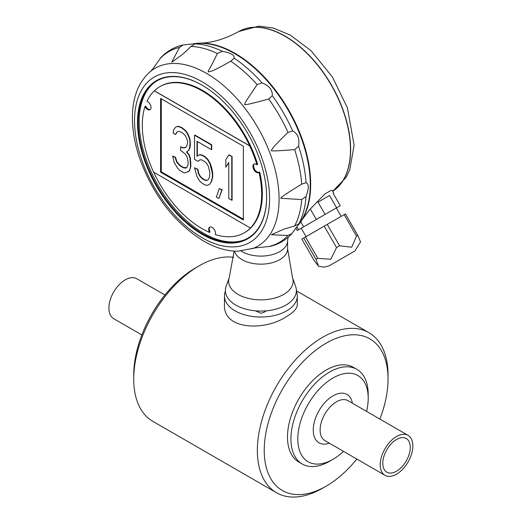 <?xml version="1.0" encoding="UTF-8"?>
<svg xmlns="http://www.w3.org/2000/svg" width="523" height="523" viewBox="0 0 523 523"><rect width="100%" height="100%" fill="white"/><g stroke="black" fill="none" stroke-linecap="round" stroke-linejoin="round"><path stroke-width="0.78" d="M193.229 43.847A106.855 61.694 60 0 1 199.936 43.121A106.855 61.694 60 0 1 288.552 109.797A106.855 61.694 60 0 1 301.987 219.882A106.855 61.694 60 0 1 298.005 225.321M301.987 219.882L309.681 209.631L324.92 193.961L331.222 190.326L332.249 190.464L333.752 193.065L333.171 193.405L333.752 193.065M296.881 226.884L298.541 229.76L297.254 230.499L295.92 228.191M310.276 208.965L316.343 219.483L303.641 226.819L300.738 221.791M306.06 236.638L301.202 228.224L338.969 206.415M333.171 193.405L340.257 205.676L316.343 219.483M303.641 226.819L298.541 229.76M297.254 230.499L300.915 228.388M325.077 214.437L317.997 202.166L329.51 195.517L336.596 207.788M329.51 195.517L317.997 202.166M329.196 265.808L323.966 267.168L318.494 266.207L314.153 260.474L301.81 239.089L305.484 236.965L345.415 213.914L357.758 235.291L360.563 241.92L354.856 250.994L329.196 265.808L354.856 250.994M318.494 266.207L316.042 259.375L303.7 237.998M316.042 259.375L317.827 258.349L330.83 259.238L336.557 247.536L339.59 245.784L351.691 247.229L356.49 236.03L344.147 214.646M356.49 236.03L357.758 235.291M339.59 245.784L327.248 224.406M336.557 247.536L324.214 226.158M317.827 258.349L305.484 236.965M334.74 262.605L354.646 251.112L334.74 262.605M196.033 43.612A106.855 61.694 60 0 1 272.025 86.596A106.855 61.694 60 0 1 310.25 184.521A106.855 61.694 60 0 1 299.614 223.02M298.509 224.596L291.873 233.644L287.983 235.442L271.319 234.749L284.054 229.1L294.658 225.943L298.999 223.752L298.509 224.596L299.777 222.785A106.855 61.694 -120 0 0 298.823 131.783A106.855 61.694 -120 0 0 228.937 50.581A106.855 61.694 -120 0 0 196.315 43.579L194.111 43.775L195.086 43.775L191.019 46.436L182.985 54.046L171.727 62.25L179.461 47.469L182.965 44.998L194.111 43.775M306.047 182.684C309.008 183.821 309.008 188.398 306.047 196.413L301.725 199.57L281.086 198.295C279.419 198.224 286.297 193.517 301.725 184.155L306.047 182.684A110.366 63.721 -120 0 0 298.594 146.263L294.658 149.624C278.125 150.931 270.345 151.245 271.319 150.559C272.849 147.97 272.516 147.506 287.983 132.417L292.645 130.946C297.796 133.6 299.777 138.706 298.594 146.263M261.99 82.869C269.142 85.641 272.575 89.91 272.287 95.676L268.678 98.978C252.093 103.606 244.078 105.391 244.633 104.339C245.699 101.24 244.712 103.181 257.113 84.595L261.99 82.869A110.366 63.721 -120 0 0 234.18 58.203L230.748 61.211C209.769 73.122 211.482 70.775 208.18 72.017C208.834 68.958 208.154 72.481 217.391 53.503L222.288 51.339C230.721 52.79 234.683 55.078 234.18 58.203M252.106 248.771A102.704 59.295 -120 0 0 274.928 168.772A102.704 59.295 -120 0 0 206.454 73.338A102.704 59.295 -120 0 0 149.97 71.873C138.915 81.81 133.077 96.016 132.456 114.498C132.038 128.449 134.476 143.184 139.778 158.698C153.324 195.55 174.59 223.001 203.571 241.044C215.267 247.817 226.688 251.21 237.847 251.223L255.78 247.817L269.999 246.425C278.589 244.398 285.878 240.135 291.873 233.644M182.965 44.998C174.342 46.939 167 51.13 160.947 57.55L152.644 69.167L149.97 71.873M202.238 85.275A90.832 52.437 -120 0 0 153.566 83.177A90.832 52.437 -120 0 0 144.08 156.913A90.832 52.437 -120 0 0 202.408 233.696A90.832 52.437 -120 0 0 244.11 240.011A90.832 52.437 -120 0 0 266.632 197.21L266.632 196.811M266.632 197.21A91.316 52.718 60 0 1 201.95 234.226A91.316 52.718 60 0 1 137.497 122.389A91.316 52.718 60 0 1 202.061 85.177A91.316 52.718 60 0 1 266.632 197.014L266.462 196.91M154.076 82.784A91.002 52.542 -120 0 0 145.25 156.769A91.002 52.542 -120 0 0 203.525 233.193A91.002 52.542 -120 0 0 244.705 239.763M150.343 109.49A4.857 2.805 60 0 1 145.642 106.143L144.956 106.535A84.393 48.724 -120 0 0 153.553 172.093L250.393 228.015A84.393 48.724 -120 0 0 259.003 172.394A4.857 2.805 60 0 1 258.787 172.538A4.857 2.805 60 0 1 253.93 169.733A4.857 2.805 60 0 1 253.93 164.124A4.857 2.805 60 0 1 256.97 164.778A84.393 48.724 -120 0 0 249.667 145.897L249.752 145.852A84.393 48.724 -120 0 0 159.868 86.648A84.393 48.724 -120 0 0 154.377 90.773L154.292 90.825A84.393 48.724 -120 0 0 146.989 101.272A4.857 2.805 60 0 1 150.637 105.443A4.857 2.805 60 0 1 150.023 109.732A4.857 2.805 60 0 1 144.956 106.535M256.97 164.778L257.656 164.385A84.393 48.724 -120 0 0 160.469 86.302L159.868 86.648M259.245 172.25A4.857 2.805 60 0 1 254.681 169.445A4.857 2.805 60 0 1 254.302 163.967M209.998 226.995A4.857 2.805 -120 0 0 210.083 232.042L209.488 232.389A4.857 2.805 60 0 1 209.677 227.139A4.857 2.805 60 0 1 213.959 229.074A4.857 2.805 60 0 1 215.332 234.572A84.393 48.724 -120 0 0 244.261 232.82L244.862 232.474A84.393 48.724 -120 0 0 259.689 171.995L259.003 172.394M244.261 232.82A84.393 48.724 -120 0 0 250.484 227.963L250.393 228.015M153.697 172.178A84.393 48.724 -120 0 0 209.488 232.389M154.377 90.773L249.752 145.852M154.292 90.825L249.667 145.897M243.365 146.224L160.594 98.429L160.587 172.191L243.358 219.987L243.365 146.224M160.587 172.191L161.274 171.792L243.358 219.196M161.28 98.827L161.274 171.792M187.561 172.074L189.391 170.877L190.882 166.17L190.385 158.456L189.391 155.096L186.907 151.807L188.895 150.173L189.888 147.957L190.385 144.531L189.888 138.68L187.907 133.816L185.92 130.815L181.448 127.305L177.97 126.226L175.643 127.135L173.656 129.697L173.159 133.123L175.643 134.561L176.637 132.352L178.127 131.351L180.612 131.861L182.592 133.005L185.077 135.365L186.567 138.085L187.561 141.439L187.561 143.295L186.567 146.44L185.573 147.721L182.592 147.859L180.605 146.708L180.605 150.421L185.573 154.22L187.064 156.933L188.058 161.221L188.058 164.935L186.567 167.785L185.573 168.138L183.089 167.635L180.108 165.915L176.63 162.052L175.146 157.475L172.662 156.044L174.152 162.47L177.624 168.19L179.611 170.269L183.586 172.564L185.573 172.78L189.051 171.073L190.045 168.864L190.542 166.366L190.045 158.652L189.051 155.298L186.567 152.003L188.555 150.369L189.548 148.159L190.045 142.877L189.548 138.876L187.561 134.019L185.573 131.012L181.108 127.507L177.63 126.422L175.643 127.135M186.646 167.68L183.436 167.432L180.455 165.713L176.977 161.849L175.486 157.279L172.662 156.044M185.724 147.532L182.939 147.656L180.605 146.708M175.643 134.561L176.977 132.149L178.16 131.358M211.397 149.637L211.743 149.441L211.743 144.799L194.857 135.052L194.517 135.248L194.51 159.378L197.988 161.385L199.976 159.75L201.963 159.966L204.944 161.685L206.925 163.764L208.416 166.477L209.906 172.91L209.409 177.264L208.416 179.474L206.925 180.468L204.938 180.252L201.963 178.533L199.976 176.454L198.485 173.741L197.491 169.452L194.51 167.733L196.994 176.591L199.479 180.808L201.963 183.174L204.938 184.894L207.422 185.397L209.906 184.05L211.397 181.193L212.39 177.127L212.39 173.414L209.906 163.627L207.428 159.41L204.944 157.05L201.963 155.324L199.479 154.821L196.994 156.174L196.994 141.321L211.397 149.637L211.397 144.995L194.517 135.248M209.906 184.05L211.743 180.997L212.73 176.931L212.737 173.218L211.743 168.001L210.253 163.431L207.768 159.214L205.284 156.848L202.303 155.128L199.825 154.625L197.341 155.972L197.341 141.517M207.232 180.265L205.284 180.056L202.303 178.33L200.316 176.258L198.825 173.538L197.838 169.256L194.51 167.733M197.988 161.385L200.067 159.757M218.843 198.492L222.17 189.803L219.34 188.568L216.359 197.053L218.843 198.492L221.824 189.999L219.34 188.568M225.799 167.236L228.78 162.457L228.78 198.655L232.101 200.178L232.101 156.554L228.78 155.037L225.799 159.809L225.799 167.236L228.78 162.81M232.101 156.554L229.126 154.834L228.78 155.037M190.385 168.668L190.045 168.864M189.391 170.877L189.051 171.073M175.486 157.279L175.146 157.475M175.983 159.423L175.643 159.62M176.977 161.849L176.63 162.052M177.97 163.353L177.624 163.549M180.455 165.713L180.108 165.915M183.436 167.432L183.089 167.635M185.913 167.942L185.573 168.138M182.939 147.656L182.592 147.859M176.977 132.149L176.637 132.352M177.97 126.226L177.63 126.422M181.448 127.305L181.108 127.507M182.442 127.88L182.102 128.076M185.92 130.815L185.573 131.012M187.907 133.816L187.561 134.019M189.888 138.68L189.548 138.876M190.385 142.674L190.045 142.877M190.385 144.531L190.045 144.734M189.888 147.957L189.548 148.159M188.895 150.173L188.555 150.369M186.907 151.807L186.567 152.003M189.391 155.096L189.051 155.298M190.385 158.456L190.045 158.652M190.882 162.457L190.542 162.653M190.882 166.17L190.542 166.366M211.743 144.799L211.397 144.995M197.341 155.972L196.994 156.174M199.825 154.625L199.479 154.821M202.303 155.128L201.963 155.324M205.284 156.848L204.944 157.05M207.768 159.214L207.428 159.41M210.253 163.431L209.906 163.627M211.743 168.001L211.397 168.203M212.737 173.218L212.39 173.414M212.73 176.931L212.39 177.127M211.743 180.997L211.397 181.193M197.838 169.256L197.491 169.452M198.825 173.538L198.485 173.741M200.316 176.258L199.976 176.454M202.303 178.33L201.963 178.533M205.284 180.056L204.938 180.252M222.17 189.803L221.824 189.999M231.754 200.374L231.761 156.756M241.142 251.079A26.712 15.422 0 0 0 269.698 255.244A26.712 15.422 0 0 0 287.532 241.711L288.036 237.35M292.481 277.504A32.256 18.625 0 0 1 260.879 299.869A32.256 18.625 0 0 1 229.277 277.504L226.099 286.46A35.505 20.502 0 0 0 260.879 311.074A35.505 20.502 0 0 0 295.658 286.46L292.481 277.504L287.591 248.739L287.591 241.201M296.364 291.239A36.427 21.031 180 0 1 297.306 295.998A36.427 21.031 180 0 1 286.637 310.865A36.427 21.031 180 0 1 246.941 315.428A36.427 21.031 180 0 1 224.452 295.998A36.427 21.031 180 0 1 225.393 291.239M297.306 295.998L297.306 304.556C297.208 308.439 293.651 312.401 286.637 316.435C265.677 331.072 222.844 330.353 224.452 304.556L224.452 295.998M356.83 459.05A87.55 50.548 -60 0 1 326.136 486.174L322.704 488.155A92.408 53.353 -60 0 1 276.497 492.731A92.408 53.353 -60 0 1 262.33 418.688A92.408 53.353 -60 0 1 322.698 337.257A92.408 53.353 -60 0 1 368.905 332.68A92.408 53.353 -60 0 1 388.04 374.978L388.04 378.946A87.55 50.548 -60 0 1 379.901 419.086M276.497 492.731L152.853 421.348A92.408 53.353 -60 0 1 133.718 379.044A92.408 53.353 -60 0 1 199.054 265.874A92.408 53.353 -60 0 1 233.742 257.355M199.054 265.874A92.408 53.353 -60 0 1 199.06 265.874L195.622 267.854L199.054 265.874M326.136 486.174A87.55 50.548 -60 0 1 264.226 450.434A87.55 50.548 -60 0 1 326.136 343.206A87.55 50.548 -60 0 1 388.04 378.946M343.526 451.369A49.783 28.745 -60 0 1 333.007 459.305L329.568 461.286A54.64 31.55 -60 0 1 302.248 463.993L298.816 462.012A54.64 31.55 -60 0 1 290.435 418.223A54.64 31.55 -60 0 1 326.136 370.075A54.64 31.55 -60 0 1 353.456 367.368L356.889 369.349A54.64 31.55 -60 0 1 368.205 394.362L368.205 398.33A49.783 28.745 -60 0 1 366.597 411.411M302.248 463.993A54.64 31.55 -60 0 1 293.874 420.211A54.64 31.55 -60 0 1 329.568 372.056A54.64 31.55 -60 0 1 356.889 369.349M333.007 459.305A49.783 28.745 -60 0 1 297.803 438.98A49.783 28.745 -60 0 1 333.007 378.005A49.783 28.745 -60 0 1 368.205 398.33M396.545 436.502A23.071 13.323 -60 0 1 408.077 435.358A23.071 13.323 -60 0 1 408.077 461.999A23.071 13.323 -60 0 1 385.006 475.322A23.071 13.323 -60 0 1 381.47 456.834A23.071 13.323 -60 0 1 396.545 436.502M396.545 439.477A19.429 11.218 -60 0 1 406.26 438.516A19.429 11.218 -60 0 1 406.26 460.946A19.429 11.218 -60 0 1 386.83 472.164A19.429 11.218 -60 0 1 383.849 456.599A19.429 11.218 -60 0 1 396.545 439.477M141.857 334.936L113.681 318.67A23.071 13.323 -60 0 1 110.144 300.182A23.071 13.323 -60 0 1 125.213 279.851A23.071 13.323 -60 0 1 136.751 278.707L164.928 294.979M133.718 379.044L133.718 375.083A87.55 50.548 -60 0 1 195.622 267.854M332.726 191.287L346.115 177.395L349.737 169.988L354.117 145.133L347.383 107.751L332.36 76.868L311.008 50.692L290.324 35.113L273.235 28.007L258.833 26.15L238.75 31.524A92.689 53.516 -120 0 1 330.778 83.909A92.689 53.516 -120 0 1 332.726 191.281A92.689 53.516 -120 0 0 330.523 83.863A92.689 53.516 -120 0 0 238.573 31.622C224.635 39.147 211.756 42.984 199.936 43.121M222.288 51.339A110.366 63.721 -120 0 0 194.471 43.886M298.594 224.23A110.366 63.721 -120 0 0 306.047 196.413M292.645 130.946A110.366 63.721 -120 0 0 272.287 95.676M179.461 47.469A110.229 63.643 -120 0 0 160.149 58.615M217.391 53.503A110.229 63.643 -120 0 0 191.019 46.436M257.113 84.595A110.229 63.643 -120 0 0 230.748 61.211M287.983 132.417A110.229 63.643 -120 0 0 268.678 98.978M301.725 184.155A110.229 63.643 -120 0 0 294.658 149.624M294.658 225.943A110.229 63.643 -120 0 0 301.725 199.57M268.678 246.588A110.229 63.643 -120 0 0 287.983 235.442M202.061 237.71A95.5 55.137 -120 0 0 260.546 154.507A95.5 55.137 -120 0 0 143.583 86.981A95.5 55.137 -120 0 0 202.061 237.71M234.487 251.138A26.712 15.422 0 0 0 262.964 264.115A26.712 15.422 0 0 0 287.591 248.739M329.34 443.177A27.928 16.121 -60 0 1 313.342 427.879A27.928 16.121 -60 0 1 333.007 395.852A27.928 16.121 -60 0 1 352.41 403.22M385.006 475.322L324.901 440.621A23.071 13.323 -60 0 1 321.364 422.133A23.071 13.323 -60 0 1 336.439 401.801A23.071 13.323 -60 0 1 347.972 400.657L408.077 435.358M341.166 216.365L336.309 207.958M229.277 277.504L234.134 251.118M255.538 310.845L260.899 313.27L264.435 312.074L266.22 310.845M368.905 332.68L296.384 290.808"/></g></svg>

